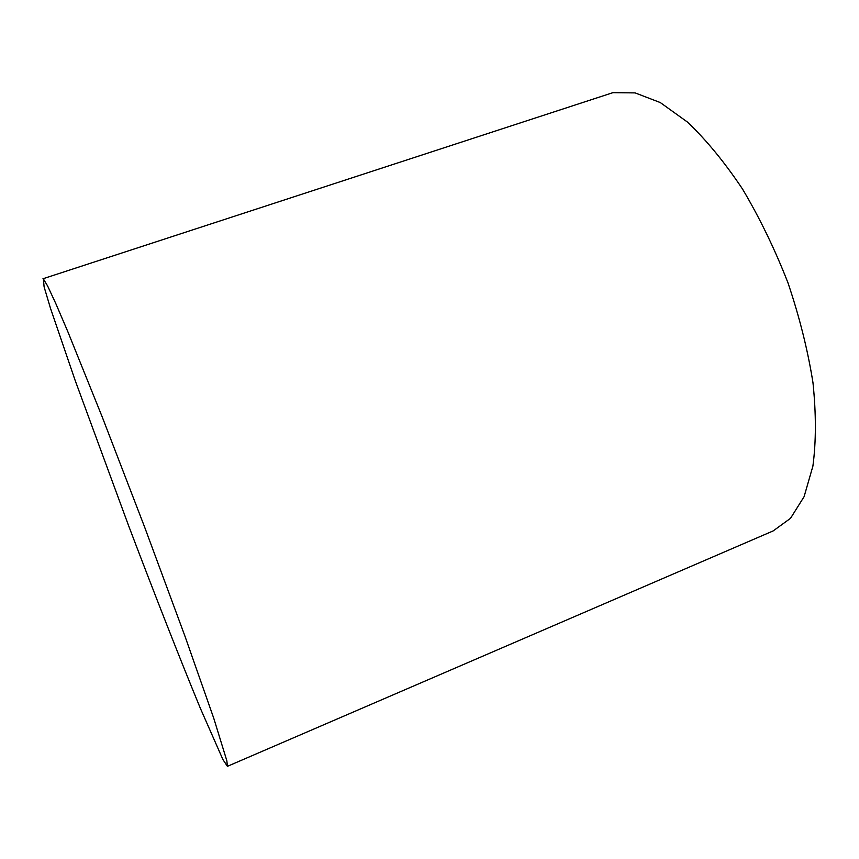 <?xml version="1.0" encoding="UTF-8"?>
<svg xmlns="http://www.w3.org/2000/svg" width="859" height="859" viewBox="0 0 859 859"><rect width="100%" height="100%" fill="white"/><g stroke="black" fill="none" stroke-linecap="round" stroke-linejoin="round"><path stroke-width="1.29" d="M43.412 278.96L44.099 286.863L50.477 308.252L75.034 380.086L128.388 525.117C154.126 593.021 180.165 659.444 200.34 708.267L222.9 759.506L227.399 766.335L226.862 760.827L213.816 718.446L184.868 635.928L144.645 527.147L102.318 417.184L67.861 331.735L55.771 303.495L47.61 285.972L43.412 278.96M227.399 766.335L773.175 530.916L790.516 518.321L804.099 496.663L812.893 466.147C816.168 441.676 816.19 413.834 812.968 382.642C807.793 350.118 799.45 316.831 787.961 282.794C774.861 249.228 759.71 217.971 742.509 189.023C724.577 162.211 706.238 139.899 687.479 122.085L660.292 102.565L635.112 92.89L612.907 92.665L42.95 278.767"/></g></svg>
